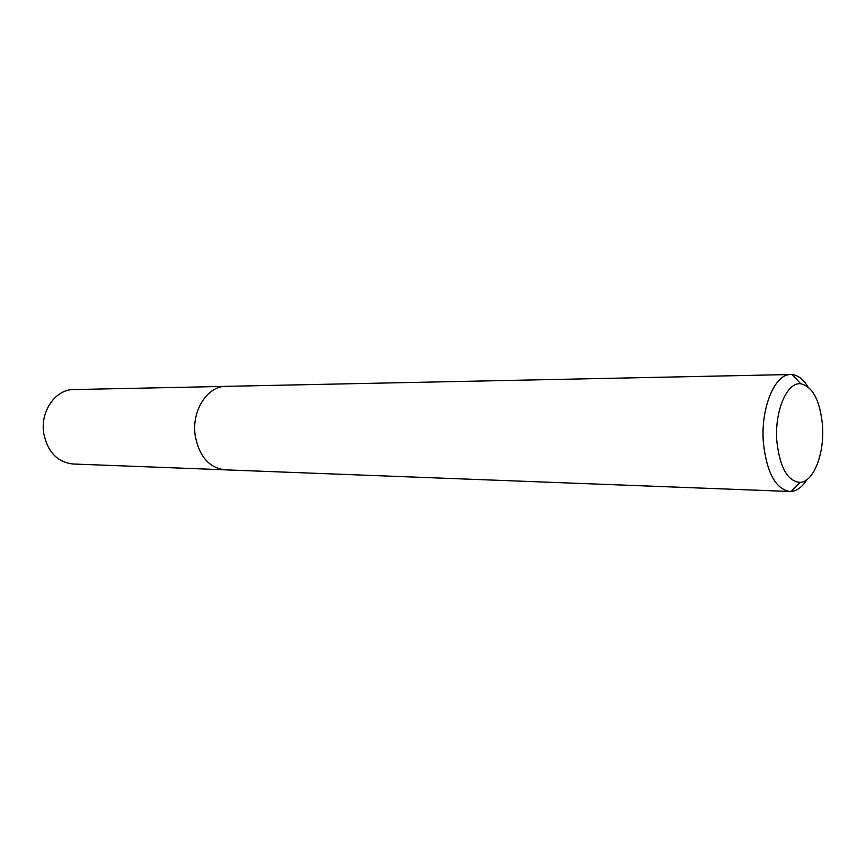 <?xml version="1.0" encoding="UTF-8"?>
<svg xmlns="http://www.w3.org/2000/svg" width="866" height="866" viewBox="0 0 866 866"><rect width="100%" height="100%" fill="white"/><g stroke="black" fill="none" stroke-linecap="round" stroke-linejoin="round"><path stroke-width="1.3" d="M223.991 469.773L72.928 463.992C57.373 462.173 47.641 451.987 43.733 433.433C40.02 411.556 55.521 389.278 73.578 389.57L224.705 386.409M776.932 442.093C780.039 467.813 787.703 481.247 799.924 482.394C813.769 482.254 824.919 452.691 822.419 424.492C819.821 400.124 812.611 386.539 800.779 383.768C786.869 381.733 774.117 411.978 776.932 442.093M807.015 479.612C802.306 486.995 797.001 490.935 791.102 491.455L789.77 491.477C775.763 489.052 766.995 473.139 763.476 443.728C760.196 408.947 774.594 373.711 790.788 374.523L792.119 374.556C798.008 375.184 803.237 379.221 807.816 386.68M789.77 491.477L225.008 469.837C209.139 467.856 199.202 456.447 195.207 435.598C191.418 411.004 207.32 385.976 225.734 386.355L790.788 374.523M799.924 482.394L791.102 491.455M800.779 383.768L792.119 374.556"/></g></svg>
